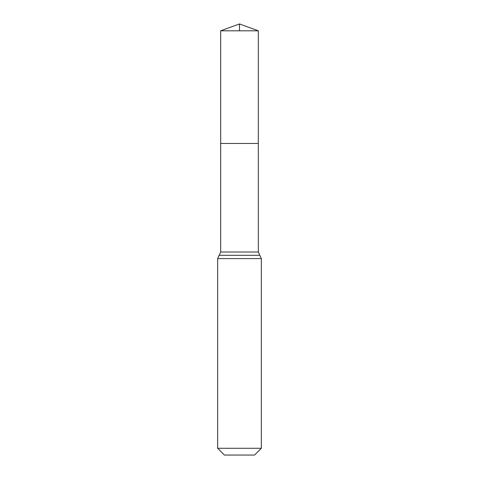 <?xml version="1.0" encoding="UTF-8"?>
<svg xmlns="http://www.w3.org/2000/svg" width="479" height="479" viewBox="0 0 479 479"><rect width="100%" height="100%" fill="white"/><g stroke="black" fill="none" stroke-linecap="round" stroke-linejoin="round"><path stroke-width="0.72" d="M220.675 252.014L220.675 143.455L258.325 143.455L220.675 143.455L220.675 30.8L258.325 30.8L258.325 252.014L220.675 252.014L219.172 255.307L259.828 255.307L258.325 252.014M217.67 448.284L261.33 448.284L254.559 455.05L224.441 455.05L217.67 448.284L217.67 258.6L219.172 255.307M220.675 30.8L239.5 23.95L258.325 30.8M239.5 30.8L239.5 23.95L220.675 30.8L220.675 143.455M217.67 258.6L261.33 258.6L259.828 255.307M261.33 448.284L261.33 258.6"/></g></svg>
